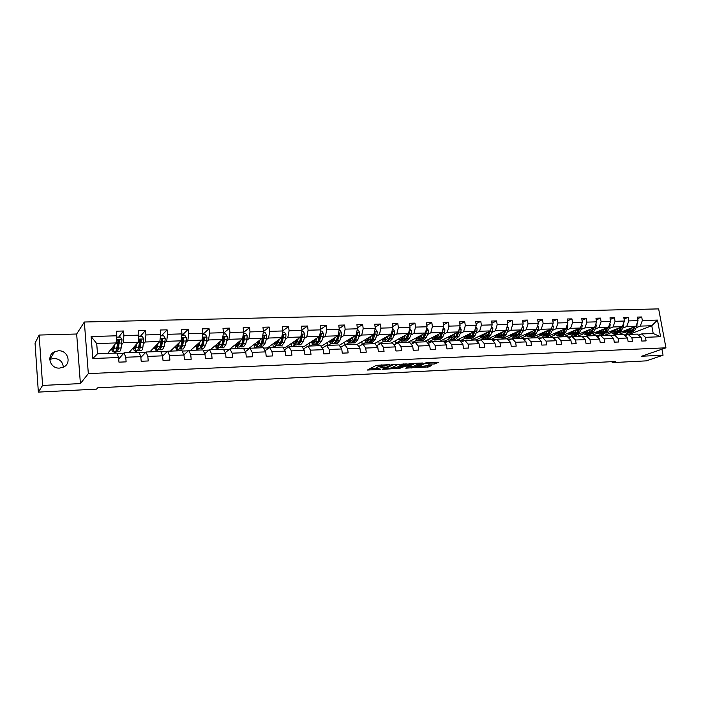 <?xml version="1.0" encoding="UTF-8"?>
<svg xmlns="http://www.w3.org/2000/svg" width="701" height="701" viewBox="0 0 701 701"><rect width="100%" height="100%" fill="white"/><g stroke="black" fill="none" stroke-linecap="round" stroke-linejoin="round"><path stroke-width="1.05" d="M389.809 364.634L376.253 365.344L367.403 370.058L380.512 369.339L376.612 369.129L376.787 368.638L385.112 367.009L381.195 366.789L382.133 365.904L389.809 364.634M63.318 367.193C71.993 363.565 67.918 350.036 58.393 350.798L54.476 351.779C45.951 355.503 50.183 368.928 59.638 368.086L63.318 367.193C62.792 361.725 59.611 358.789 53.758 358.386L49.736 359.455M434.392 363.985L438.791 362.251L425.971 362.785L414.931 367.587L429.038 366.903L431.79 365.203L417.962 366.763L424.21 363.801L429.985 363.1L428.618 364.196L434.392 363.985L434.226 362.829L436.276 362.303M641.59 356.248L663.058 355.205L646.304 360.866L612.245 362.619L615.443 361.488L97.702 387.828L96.563 389.116L38.353 392.104L42.595 385.427L80.405 383.587L88.326 373.615L665.95 347.819L641.59 356.248M406.177 363.942L391.403 364.634L382.334 369.331L396.959 368.472L406.151 363.749M409.621 363.547L422.65 363.004L413.126 367.683L405.756 368.191L409.647 366.062L405.529 366.194L398.589 368.56L409.621 363.547M663.058 355.205L661.937 349.203M80.405 383.587L76.663 334.009L39.151 335.052L42.595 385.427M39.151 335.052L35.05 343.131L38.353 392.104M638.506 335.139L641.678 333.948L653.218 333.527L660.587 336.734L645.437 337.312L646.094 340.888L641.774 341.063L641.117 337.479L631.881 337.829L632.53 341.431L628.14 341.615L627.491 338.005L618.107 338.364L618.755 341.992L614.304 342.167L613.655 338.53L604.131 338.898L604.779 342.552L600.249 342.736L599.609 339.074L589.944 339.442L590.584 343.131L585.983 343.315L585.353 339.617L575.53 339.994L576.169 343.709L571.499 343.893L570.868 340.169L560.896 340.555L561.527 344.296L556.787 344.489L556.165 340.739L546.035 341.124L546.657 344.901L541.847 345.094L541.225 341.308L530.937 341.702L531.551 345.505L526.661 345.707L526.048 341.895L515.603 342.29L516.208 346.128L511.239 346.329L510.635 342.482L500.015 342.894L500.619 346.758L495.572 346.96L494.967 343.087L484.181 343.499L484.777 347.398L479.642 347.6L479.046 343.692L468.084 344.112L468.671 348.046L463.457 348.257L462.87 344.314L451.724 344.743L452.303 348.704L447.001 348.923L446.423 344.945L435.093 345.383L435.663 349.378L430.274 349.597L429.704 345.584L418.182 346.031L418.751 350.062L413.266 350.281L412.705 346.241L400.99 346.688L401.542 350.754L395.969 350.982L395.417 346.907L383.5 347.363L384.052 351.464L378.382 351.692L377.83 347.582L365.712 348.046L366.255 352.182L360.48 352.41L359.946 348.266L347.617 348.739L348.152 352.91L342.281 353.146L341.755 348.967L329.207 349.44L329.724 353.654L323.757 353.891L323.24 349.676L310.473 350.158L310.981 354.408L304.909 354.653L304.4 350.395L291.406 350.894L291.905 355.179L285.719 355.425L285.219 351.131L271.997 351.639L272.487 355.959L266.187 356.213L265.705 351.876L252.237 352.393L252.71 356.756L246.296 357.019L245.832 352.638L232.119 353.173L232.574 357.571L226.046 357.834L225.591 353.418L211.623 353.952L212.07 358.395L205.419 358.667L204.981 354.207L190.751 354.759L191.189 359.245L184.407 359.517L183.977 355.013L169.493 355.573L169.914 360.104L163.009 360.375L162.588 355.836L147.823 356.406L148.226 360.971L141.19 361.26L140.787 356.669L125.742 357.247L126.127 361.865L118.96 362.154L118.574 357.528L92.847 358.509L91.13 336.533L116.769 335.788L116.384 331.196L123.525 331.003L123.911 335.577L138.912 335.139L138.518 330.6L145.519 330.408L145.922 334.938L160.634 334.508L160.222 330.013L167.101 329.829L167.513 334.307L181.962 333.895L181.533 329.435L188.28 329.251L188.709 333.694L202.896 333.282L202.458 328.865L209.073 328.69L209.52 333.089L223.444 332.686L222.988 328.313L229.49 328.138L229.954 332.502L243.624 332.099L243.159 327.77L249.547 327.595L250.012 331.915L263.436 331.529L269.237 327.06L269.719 331.345L282.906 330.96L282.415 326.701L288.575 326.535L289.075 330.784L302.026 330.408L301.526 326.184L307.581 326.018L308.089 330.232L320.821 329.856L320.304 325.676L326.254 325.518L326.771 329.689L339.284 329.321L338.767 325.176L344.612 325.019L345.137 329.155L357.431 328.795L356.905 324.686L362.654 324.528L363.188 328.629L375.272 328.278L374.737 324.204L380.38 324.046L380.923 328.112L392.814 327.77L392.262 323.731L397.817 323.582L398.37 327.604L410.059 327.271L409.498 323.257L414.966 323.117L415.527 327.104L427.023 326.771L426.453 322.802L431.834 322.653L432.394 326.613L443.707 326.289L443.128 322.346L448.412 322.206L448.99 326.131L460.11 325.816L459.532 321.908L464.737 321.768L465.315 325.658L476.259 325.343L475.672 321.47L480.79 321.33L481.377 325.194L492.146 324.878L491.55 321.04L496.588 320.9L497.184 324.738L507.778 324.432L507.173 320.62L512.133 320.48L512.738 324.283L523.165 323.985L522.552 320.199L527.432 320.068L528.046 323.836L538.307 323.538L537.693 319.787L542.495 319.656L543.117 323.398L553.22 323.108L552.598 319.384L557.33 319.262L557.952 322.968L567.898 322.679L567.275 318.99L571.928 318.859L572.559 322.548L582.356 322.258L581.725 318.596L586.308 318.473L586.947 322.127L596.595 321.847L595.955 318.21L600.468 318.088L601.107 321.715L610.615 321.444L609.975 317.833L614.418 317.711L615.066 321.312L624.425 321.04L623.776 317.457L628.166 317.343L628.806 320.909L638.033 320.646L637.384 317.089L641.704 316.975L642.353 320.523L657.477 320.077L660.587 336.734M641.678 333.948L645.437 337.312M88.326 373.615L84.339 322.013L658.651 308.896L665.95 347.819M269.237 327.06L262.963 327.227L263.436 331.529L262.297 338.241L248.548 348.625L243.755 348.8M622.76 328.103L626.72 326.543L635.93 326.245L619.78 332.537M617.353 333.483L612.692 335.297L610.282 335.385M610.72 332.852L604.499 335.297M635.93 326.245L638.033 320.646M626.72 326.543L628.806 320.909M624.942 335.665L628.149 334.438L637.358 334.105L641.117 337.479M628.149 334.438L631.881 337.829M609.09 328.55L613.007 326.981L622.348 326.684L605.927 333.194M603.982 333.956L599.373 335.788L596.279 335.902M597.103 333.361L591.048 335.788M622.348 326.684L624.425 321.04M613.007 326.981L615.066 321.312M611.158 336.208L614.418 334.938L623.767 334.596L627.491 338.005M614.418 334.938L618.107 338.364M595.21 329.014L599.075 327.428L608.564 327.13L591.775 333.895M590.514 334.403L586.684 335.945M587.718 332.072L586.684 330.811M583.293 333.878L577.387 336.287M585.51 336.296L582.058 336.419M608.564 327.13L610.615 321.444M599.075 327.428L601.107 321.715M597.173 336.752L600.485 335.446L609.975 335.104L613.655 338.53M600.485 335.446L604.131 338.898M581.12 329.47L584.941 327.884L594.571 327.577L572.971 336.445M569.282 334.403L563.534 336.795M571.149 336.822L567.617 336.953M594.571 327.577L596.595 321.847M584.941 327.884L586.947 322.127M582.978 337.312L586.334 335.963L595.973 335.613L599.609 339.074M586.334 335.963L589.944 339.442M566.82 329.943L570.588 328.348L580.367 328.033L559.048 336.953M555.052 334.938L549.47 337.304M556.576 337.356L552.949 337.488M580.367 328.033L582.356 322.258M570.588 328.348L572.559 322.548M568.564 337.882L571.972 336.489L581.751 336.13L585.353 339.617M571.972 336.489L575.53 339.994M552.292 330.425L556.007 328.813L565.935 328.497L544.914 337.47M540.611 335.481L535.196 337.821M541.768 337.9L538.061 338.031M565.935 328.497L567.898 322.679M556.007 328.813L557.952 322.968M553.921 338.469L557.383 337.015L567.319 336.655L570.868 340.169M557.383 337.015L560.896 340.555M537.544 330.907L541.207 329.286L551.293 328.962L530.578 337.996M525.943 336.033L520.712 338.355M526.731 338.443L522.928 338.583M551.293 328.962L553.22 323.108M541.207 329.286L543.117 323.398M539.051 339.065L542.565 337.558L552.66 337.19L556.165 340.739M542.565 337.558L546.035 341.124M522.569 331.398L526.171 329.768L536.414 329.444L516.015 338.522M511.055 336.603L505.999 338.89M511.458 339.004L507.559 339.144M536.414 329.444L538.307 323.538M526.171 329.768L528.046 323.836M523.954 339.67L527.52 338.101L537.772 337.733L541.225 341.308M527.52 338.101L530.937 341.702M507.358 331.897L510.898 330.259L521.307 329.926L501.241 339.065M495.94 337.181L491.068 339.433M495.94 339.573L491.944 339.722M521.307 329.926L523.165 323.985M510.898 330.259L512.738 324.283M508.611 340.283L512.229 338.662L522.648 338.285L526.048 341.895M512.229 338.662L515.603 342.29M491.9 332.405L495.379 330.758L505.956 330.416L486.231 339.608M480.588 337.768L475.83 340.02M480.176 340.151L476.084 340.3M505.956 330.416L507.778 324.432M495.379 330.758L497.184 324.738M493.022 340.914L496.702 339.223L507.279 338.837L510.635 342.482M496.702 339.223L500.015 342.894M476.198 332.922L479.615 331.266L490.358 330.916L470.993 340.16M464.991 338.364L459.909 340.835M464.158 340.739L459.952 340.888M490.358 330.916L492.146 324.878M479.615 331.266L481.377 325.194M477.179 341.562L480.921 339.801L491.673 339.407L494.967 343.087M480.921 339.801L484.181 343.499M460.25 333.448L463.598 331.775L474.507 331.424L455.519 340.73M449.148 338.977L444.154 341.466L443.829 339.266M447.869 341.334L444.154 341.466M474.507 331.424L476.259 325.343M463.598 331.775L465.315 325.658M461.083 342.219L464.886 340.388L475.804 339.985L479.046 343.692M464.886 340.388L468.084 344.112M444.031 333.983L447.317 332.3L458.401 331.941L439.799 341.299M441.577 332.712L439.93 336.086M433.06 339.599L428.285 342.053L427.952 339.748M431.317 341.939L428.285 342.053M458.401 331.941L460.11 325.816M447.317 332.3L448.99 326.131M444.723 342.894L448.579 340.975L459.69 340.572L462.87 344.314M448.579 340.975L451.724 344.743M427.557 334.517L430.764 332.835L442.042 332.467L423.825 341.878M416.709 340.239L412.153 342.64L411.82 340.23M414.493 342.552L412.153 342.64M442.042 332.467L443.707 326.289M430.764 332.835L432.394 326.613M428.092 343.578L432.018 341.58L443.304 341.168L446.423 344.945M432.018 341.58L435.093 345.383M410.804 335.069L413.932 333.369L425.402 333.001L407.605 342.474M400.105 340.888L395.776 343.236L395.425 340.712M397.379 343.183L395.776 343.236M425.402 333.001L427.023 326.771M413.932 333.369L415.527 327.104M411.189 344.287L415.167 342.193L426.646 341.781L429.704 345.584M415.167 342.193L418.182 346.031M393.778 335.63L396.827 333.921L408.481 333.545L391.123 343.069M383.228 341.545L379.127 343.849L378.768 341.185M379.986 343.814L379.127 343.849M408.481 333.545L410.059 327.271M396.827 333.921L398.37 327.604M393.997 345.015L398.045 342.824L409.708 342.395L412.705 346.241M398.045 342.824L400.99 346.688M376.463 336.2L379.434 334.482L391.281 334.097L374.369 343.683M372.582 338.452L372.091 338.732M366.071 342.219L362.207 344.463L361.839 341.667M391.281 334.097L392.814 327.77M379.434 334.482L380.923 328.112M376.507 345.759L380.625 343.455L392.49 343.026L395.417 346.907M380.625 343.455L383.5 347.363M358.851 336.778L361.742 335.043L373.791 334.657L357.221 344.375M354.96 339.118L354.408 339.45M348.651 342.912L345.619 344.734M373.791 334.657L375.272 328.278M361.742 335.043L363.188 328.629M358.728 346.531L362.916 344.103L374.982 343.656L377.83 347.582M362.916 344.103L365.712 348.046M340.949 337.365L343.744 335.621L356.003 335.227L339.284 345.304M337.041 339.801L336.427 340.187M330.942 343.604L328.121 345.365M356.003 335.227L357.431 328.795M343.744 335.621L345.137 329.155M340.642 347.319L344.901 344.761L357.177 344.314L359.946 348.266M344.901 344.761L347.617 348.739M322.732 337.97L325.43 336.208L337.908 335.814L321.864 345.943L320.848 345.979M318.806 340.511L318.14 340.94M312.953 344.305L310.324 346.014M337.908 335.814L339.284 329.321M325.43 336.208L326.771 329.689M322.241 348.134L326.57 345.427L339.056 344.971L341.755 348.967M326.57 345.427L329.207 349.44M304.199 338.574L306.801 336.813L319.498 336.401L303.997 346.601L302.078 346.671M300.256 341.238L299.537 341.729M294.709 344.997L292.229 346.671M319.498 336.401L320.821 329.856M306.801 336.813L308.089 330.232M303.515 348.975L307.914 346.101L320.62 345.637L323.24 349.676M307.914 346.101L310.473 350.158M285.333 339.196L287.848 337.418L300.764 337.006L285.824 347.258L282.985 347.363M281.381 342L280.602 342.552M276.212 345.663L273.837 347.345M300.764 337.006L302.026 330.408M287.848 337.418L289.075 330.784M284.457 349.852L288.935 346.793L301.868 346.32L304.4 350.395M288.935 346.793L291.406 350.894M266.143 339.827L268.553 338.04L281.706 337.61L267.344 347.941L263.55 348.073M262.174 342.78L261.482 343.297M257.398 346.329L255.12 348.029M281.706 337.61L282.906 330.96M268.553 338.04L269.719 331.345M265.066 350.754L269.613 347.503L282.775 347.021L285.219 351.131M269.613 347.503L271.997 351.639M262.297 338.241L248.916 338.671L246.612 340.467M242.616 343.604L242.152 343.963M238.252 347.013L236.079 348.721M248.916 338.671L250.012 331.915M245.324 351.7L249.95 348.213L263.348 347.731L265.705 351.876M249.95 348.213L252.237 352.393M226.73 341.124L228.92 339.31L242.546 338.872L229.429 349.326L223.61 349.536M218.782 347.714L216.705 349.422M242.546 338.872L243.624 332.099M228.92 339.31L229.954 332.502M225.223 352.691L229.928 348.949L243.571 348.45L245.832 352.638M229.928 348.949L232.119 353.173M206.48 341.79L208.556 339.959L222.436 339.512L210.423 349.659M198.953 348.415L196.999 350.141M209.082 350.071L203.097 350.29M222.436 339.512L223.444 332.686M208.556 339.959L209.52 333.089M204.753 353.742L209.538 349.685L223.426 349.186L225.591 353.418M209.538 349.685L211.623 353.952M185.87 342.465L187.824 340.625L201.949 340.169L190.602 350.377M178.781 349.142L176.932 350.877M188.341 350.824L182.199 351.052M201.949 340.169L202.896 333.282M187.824 340.625L188.709 333.694M183.907 354.846L188.771 350.447L202.922 349.93L204.981 354.207M188.771 350.447L190.751 354.759M164.866 343.157L166.698 341.308L181.095 340.844L170.431 351.113M159.127 349.273L159.889 349.808L161.633 346.583L162.737 339.494L161.581 338.749L160.003 346.636L156.516 351.622M167.215 351.604L160.906 351.832M181.095 340.844L181.962 333.895M166.698 341.308L167.513 334.307M162.614 356.082L167.618 351.219L182.032 350.693L183.977 355.013M167.618 351.219L169.493 355.573M143.477 343.858L145.177 341.992L159.846 341.527L149.891 351.858M137.904 349.983L135.722 352.375M145.694 352.393L139.21 352.629M159.846 341.527L160.634 334.508M145.177 341.992L145.922 334.938M140.857 357.484L146.062 351.998L160.748 351.464L162.588 355.836M146.062 351.998L147.823 356.406M121.685 344.577L123.253 342.701L138.193 342.219L128.975 352.621M116.419 350.912L114.552 353.146M123.762 353.19L117.111 353.435M138.193 342.219L138.912 335.139M123.253 342.701L123.911 335.577M118.697 359.026L124.103 352.796L139.07 352.252L140.787 356.669M124.103 352.796L125.742 357.247M91.13 336.533L96.703 343.551L116.129 342.929L107.682 353.4M116.129 342.929L116.769 335.788M76.663 334.009L84.339 322.013M612.078 361.663L612.245 362.619M653.218 333.527L651.772 325.737L640.241 326.114L636.228 327.665M629.095 334.403L651.772 325.737L657.477 320.077M96.703 343.551L97.509 353.768L116.971 353.059L118.574 357.528M629.007 330.46L628.438 330.679M624.127 332.353L617.765 334.815M627.29 334.763L624.083 334.885M616.862 334.85L616.67 333.755M603.605 335.332L603.403 334.193M590.163 335.823L589.953 334.631M576.511 336.322L576.301 335.078M562.666 336.822L562.447 335.534M548.62 337.339L548.392 335.989M534.355 337.856L534.127 336.445M519.879 338.381L519.643 336.909M505.184 338.916L504.939 337.374M490.262 339.459L490.017 337.847M475.12 340.011L474.857 338.32M459.742 340.642L459.47 338.793M344.962 344.752L344.638 342.141M327.49 345.391L327.139 342.605M309.711 346.04L309.36 343.069M291.642 346.697L291.274 343.525M273.267 347.363L272.882 343.954M254.568 348.046L254.174 344.375M235.554 348.739L235.142 344.778M216.215 349.449L215.89 346.303M196.525 350.158L196.298 347.88M176.486 350.894L176.319 349.116M156.095 351.63L155.946 349.957M135.337 352.393L135.188 350.693M114.193 353.164L114.053 351.446M97.509 353.768L92.847 358.509M640.241 326.114L642.353 320.523M118.662 337.093L123.525 331.003M140.235 336.454L145.519 330.408M161.405 335.823L167.101 329.829M182.199 335.209L188.28 329.251M202.729 334.5L209.073 328.69M223.33 333.439L229.49 328.138M243.562 332.458L249.547 327.595M282.88 330.723L288.575 326.535M301.973 329.961L307.581 326.018M320.743 329.225L326.254 325.518M339.188 328.524L344.612 325.019M357.308 327.849L362.654 324.528M375.131 327.201L380.38 324.046M392.648 326.578L397.817 323.582M409.883 325.974L414.966 323.117M426.821 325.387L431.834 322.653M443.488 324.817L448.412 322.206M459.882 324.265L464.737 321.768M476.014 323.722L480.79 321.33M491.883 323.205L496.588 320.9M507.506 322.688L512.133 320.48M522.876 322.197L527.432 320.068M538.009 321.706L542.495 319.656M552.905 321.233L557.33 319.262M567.573 320.769L571.928 318.859M582.023 320.313L586.308 318.473M596.244 319.866L600.468 318.088M610.256 319.428L614.418 317.711M624.056 319.008L628.166 317.343M637.656 318.587L641.704 316.975M381.151 366.43L381.695 364.853M381.125 366.211L377.366 367.079L377.524 368.262M376.56 368.779L376.63 367.455L377.366 367.079M369.506 368.849L376.525 368.507M391.657 367.771L396.792 367.306L403.855 363.819M393.463 364.625L384.376 368.945L391.333 367.937L396.81 365.212L397.011 364.704L393.419 364.301M420.197 363.048L412.968 366.518L413.126 367.683M408 366.982L412.968 366.518M413.52 364.31L407.886 364.581L405.651 365.799L409.77 365.668L413.52 364.31M429.976 363.03L434.226 362.829M424.079 366.202L429.862 365.291M417.13 366.544L417.665 366.518M114 345.567L112.581 349.703L111.678 348.45M114.614 344.804L114.097 348.213C113.737 350.421 113.255 351.516 112.642 351.499L111.249 348.984M116.646 337.155L120.37 337.041L122.009 339.713L121.142 347.968C120.774 350.167 120.274 351.262 119.652 351.245L117.12 351.341M118.197 346.566L117.602 342.815M116.182 350.509L116.988 351.341C117.61 351.359 118.11 350.263 118.469 348.064L119.372 340.852L118.154 340.108L116.778 348.117C116.419 350.325 115.928 351.42 115.306 351.403L112.765 351.49M113.728 345.908L113.851 346.557M118.154 340.108L117.803 340.537L118.995 341.317L118.162 346.82L116.927 349.554L116.55 349.308M135.871 344.848L134.312 348.94L133.339 347.705M136.537 344.086L135.959 347.459C135.565 349.65 135.03 350.737 134.364 350.719L132.866 348.239M138.772 336.498L142.224 336.392L143.845 339.039L142.881 347.223C142.469 349.405 141.926 350.491 141.251 350.474L138.772 350.57M139.858 346.452L139.271 343.49M137.852 349.904L138.64 350.57C139.315 350.579 139.849 349.501 140.253 347.31L141.26 340.169L140.069 339.424L138.596 347.372C138.193 349.554 137.659 350.64 136.984 350.631L134.504 350.719M135.337 345.444L135.582 346.487M140.069 339.424L139.692 339.854L140.848 340.633L139.92 346.084L138.307 348.677M157.331 344.13L155.64 348.195L154.597 346.969M158.058 343.376L157.418 346.723L155.701 349.965L154.089 347.503M160.485 335.858L163.675 335.761L165.278 338.381L164.218 346.496L162.448 349.72L160.038 349.808M161.107 346.163L160.538 343.884M156.56 344.936L156.91 346.224M161.581 338.749L161.177 339.179L162.29 339.959L161.283 345.365L159.67 348.011M178.404 343.429L176.582 347.468L175.469 346.25M179.176 342.684L178.492 346.005L176.643 349.212L174.926 346.785M181.796 335.218L184.722 335.139L186.317 337.733L186.186 340.966L185.16 345.777L183.268 348.975L180.911 349.063M181.962 345.759L181.428 344.033M180.017 348.616L180.753 349.063L182.628 345.856L183.828 338.837L182.698 338.101L181.024 345.917L179.167 349.124L176.792 349.212M177.397 344.401L177.852 345.847M182.295 338.504L183.276 339.845L182.26 344.655L180.656 347.319M199.093 342.745L197.147 346.75L195.973 345.549M199.916 342L199.172 345.295L197.2 348.476L195.386 346.075M202.712 334.605L205.393 334.526L206.97 337.093L206.83 340.3L205.726 345.067L203.719 348.248L201.415 348.327M202.449 345.286L201.949 343.981M200.53 347.959L201.248 348.336L203.237 345.155L204.526 338.189L203.43 337.453L201.669 345.207L199.68 348.388L197.367 348.476M197.857 343.858L198.409 345.383M198.681 343.113L198.839 343.884M203.027 337.847L203.938 339.188L202.852 343.963L201.327 346.601M219.404 342.07L217.345 346.04L216.11 344.857M220.28 341.334L219.492 344.594L217.398 347.757L215.487 345.383M223.251 333.991L225.696 333.921L227.255 336.471L227.098 339.643L225.924 344.375L223.794 347.53L221.542 347.608M222.559 344.778L222.112 343.797M220.675 347.302L221.367 347.617L223.479 344.454L224.855 337.558L223.785 336.822L221.937 344.515L219.834 347.67L217.573 347.757M217.958 343.297L218.589 344.883M218.721 342.649L218.984 343.788M223.391 337.207L224.232 338.548L223.076 343.28L221.507 345.891M239.356 341.413L237.183 345.348L235.886 344.173M240.277 340.677L239.435 343.911L237.236 347.048L235.238 344.699M243.413 333.396L245.63 333.334L247.173 335.858L246.997 339.004L245.762 343.692L243.519 346.829L241.319 346.907M242.318 344.244L241.924 343.516M240.461 346.636L241.135 346.916L243.361 343.779L244.824 336.927L243.773 336.2L241.845 343.832L239.628 346.969L237.42 347.048M237.7 342.736L238.419 344.349M238.401 342.167L238.769 343.551M243.387 336.576L244.167 337.908L242.932 342.605L241.407 345.172M239.111 342.386L238.927 341.755M258.958 340.756L256.68 344.673L255.322 343.508M259.922 340.029L259.037 343.236L256.724 346.355L254.638 344.025M263.225 332.809L265.215 332.747L266.704 335.192L266.555 338.373L265.25 343.026L262.901 346.136L260.754 346.215M261.727 343.683L261.403 343.157L259.081 346.268L256.916 346.347M257.101 342.167L257.898 343.797M257.749 341.676L258.196 343.218M259.905 345.987L260.562 346.215L262.893 343.104L264.435 336.322L263.41 335.595L262.936 336.366L261.403 343.157L259.037 343.236M264.435 336.322L260.956 344.445M258.581 342.132L258.301 341.256M278.218 340.116L275.826 343.998L274.415 342.85M279.226 339.398L278.297 342.579L275.879 345.672L273.705 343.367M282.678 332.23L284.457 332.178L285.964 334.657L285.763 337.759L284.396 342.368L281.942 345.453L279.848 345.532M279.007 345.33L279.646 345.54L282.082 342.447L283.703 335.718L282.696 334.99L280.619 342.5L278.192 345.593L276.08 345.663M276.159 341.597L277.035 343.227M276.755 341.168L277.289 342.824M283.703 335.718L280.172 343.727M277.719 341.808L277.342 340.747M297.136 339.494L294.648 343.341L293.184 342.211M298.188 338.776L297.215 341.93L294.7 344.997L292.448 342.719M301.789 331.669L303.358 331.617L304.856 334.079L304.646 337.146L303.209 341.72L300.659 344.787L298.608 344.857M297.785 344.69L298.398 344.866L300.939 341.799L302.63 335.122L301.649 334.403L299.493 341.851L296.97 344.918L294.902 344.988M294.893 341.036L295.848 342.658M295.436 340.66L296.041 342.386M302.63 335.122L299.064 342.999M296.523 341.431L296.05 340.239M315.739 338.872L313.154 342.693L311.638 341.571M316.826 338.162L315.809 341.291L313.198 344.34L310.867 342.079M320.567 331.109L321.943 331.074L323.424 333.51L323.196 336.55L321.706 341.089L319.06 344.13L317.054 344.2M319.814 334.85L318.052 341.212L315.432 344.261L313.408 344.331M313.312 340.467L314.337 342.088M313.811 340.143L314.469 341.922M316.23 344.051L316.834 344.209L319.472 341.168L321.233 334.543L319.971 334.07M321.233 334.543L317.641 342.281M314.994 341.01L314.442 339.722M334.018 338.268L331.336 342.062L329.768 340.949M335.139 337.558L334.088 340.66L331.38 343.692L328.971 341.448M339.021 330.565L340.204 330.53L341.667 332.949L341.431 335.963L339.88 340.467L337.146 343.481L335.183 343.551M338.04 335.192L336.296 340.59L333.58 343.613L331.599 343.683M331.424 339.906L332.511 341.51M331.862 339.626L332.589 341.431M334.368 343.42L334.955 343.56L337.68 340.537L339.521 333.974L338.434 333.343M339.521 333.974L335.902 341.562M333.168 340.555L332.528 339.205M351.99 337.672L349.221 341.44L347.6 340.335M353.146 336.971L352.06 340.046L349.264 343.052L346.785 340.835M357.16 330.031L358.15 329.996L359.604 332.397L359.35 335.385L357.755 339.854L354.925 342.85L353.006 342.92M355.88 335.306L354.224 339.967L351.42 342.973L349.492 343.043M349.221 339.354L350.369 340.94M349.624 339.109L350.395 340.923M352.209 342.807L352.778 342.929L355.591 339.924L357.492 333.413L356.564 332.712M357.492 333.413L356.783 333.842L353.865 340.852M351.026 340.09L350.307 338.688M369.655 337.085L366.798 340.826L365.142 339.731M370.847 336.384L369.725 339.442L366.842 342.421L364.292 340.23M374.991 329.496L375.797 329.479L377.243 331.853L376.98 334.815L375.324 339.249L372.415 342.228L370.54 342.29M373.545 334.806L371.854 339.363L368.963 342.351L367.079 342.412M366.728 338.802L367.937 340.371M367.079 338.592L367.832 340.283M369.742 342.193L370.303 342.298L373.204 339.319L374.851 334.885L375.166 332.861L374.378 332.125M375.166 332.861L374.43 333.29L371.53 340.134M368.586 339.608L367.797 338.171M387.031 336.506L384.087 340.222L382.387 339.144M388.258 335.814L387.101 338.846L384.13 341.808L381.51 339.635M392.525 328.979L393.156 328.962L394.584 331.319L394.304 334.263L392.604 338.653L389.616 341.615L387.776 341.676M390.913 334.307L389.195 338.776L386.216 341.729L384.376 341.799M383.946 338.259L385.217 339.81M384.253 338.084L384.945 339.591M386.996 341.589L390.518 338.723L392.209 334.324L392.542 332.318L391.894 331.582M392.542 332.318L391.789 332.747L388.915 339.424M385.848 339.118L384.998 337.663M404.118 335.945L401.095 339.626L399.351 338.557M405.38 335.253L404.188 338.259L401.138 341.203L398.457 339.047M409.761 328.471L411.636 330.793L411.356 333.711L409.603 338.075L406.527 341.01L404.731 341.072M403.802 336.734L403.61 336.226M407.991 333.816L406.247 338.189L403.189 341.124L401.384 341.194M400.884 337.716L402.216 339.249M401.156 337.567L401.769 338.898M403.96 340.993L407.544 338.145L409.288 333.781L409.638 331.783L409.104 331.074M408.368 333.615L406.01 338.723M402.838 338.618L401.91 337.155M409.638 331.783L408.639 332.922M420.924 335.385L417.831 339.039L416.043 337.987M422.221 334.692L420.994 337.68L417.866 340.607L415.123 338.469M426.707 327.963L428.416 330.276L428.118 333.168L426.322 337.496L423.176 340.414L421.415 340.476M420.495 336.427L420.214 335.761M424.788 333.325L423.018 337.61L419.89 340.528L418.12 340.598M417.551 337.181L418.926 338.688M417.778 337.058L418.322 338.206M420.644 340.406L424.298 337.567L426.094 333.238L426.024 330.592M425.104 333.159L422.834 338.022M419.548 338.119L418.558 336.646M437.459 334.833L434.287 338.469L432.464 337.418M438.782 334.149L437.52 337.111L434.331 340.02L431.527 337.9M443.382 327.472L444.916 329.768L444.609 332.642L442.769 336.936L439.545 339.827L437.827 339.889M436.925 336.103L436.565 335.297M441.315 332.844L439.518 337.041L436.311 339.941L434.585 340.003M433.945 336.655L435.374 338.145M434.129 336.559L434.594 337.523M437.065 339.827L440.78 337.006L442.611 332.703L442.664 330.127M440.193 335.945L439.396 337.312M435.987 337.619L434.935 336.138M453.731 334.298L450.48 337.9L448.622 336.866M455.08 333.615L453.792 336.559L450.524 339.442L447.659 337.347M459.786 326.999L461.153 329.268L460.837 332.116L458.953 336.375L455.659 339.258L453.976 339.31M453.091 335.744L452.653 334.841M457.569 332.362L455.755 336.489L452.478 339.372L450.787 339.424M450.077 336.13L451.558 337.602M450.226 336.059L450.603 336.839M453.223 339.258L456.991 336.445L458.875 332.178L459.032 329.698M457.779 332.256L455.694 336.62M452.163 337.12L451.05 335.639M469.74 333.764L466.428 337.347L464.526 336.314M471.116 333.089L469.801 336.007L466.463 338.872L463.545 336.795M475.874 326.692L477.127 328.778L476.803 331.599L474.875 335.832L471.519 338.688L469.872 338.749M468.995 335.376L468.478 334.377M473.569 331.888L471.729 335.937L468.382 338.802L466.735 338.863M465.963 335.613L467.488 337.067M466.069 335.56L466.358 336.156M469.127 338.697L472.947 335.902L474.875 331.661L475.12 329.295M473.727 331.81L471.738 335.919M468.084 336.62L466.91 335.148M485.495 333.238L482.113 336.795L480.176 335.779M486.897 332.572L485.548 335.464L482.148 338.311L479.177 336.252M491.699 326.377L492.856 328.287L492.514 331.1L490.551 335.297L487.125 338.127L485.513 338.189M484.654 334.982L484.067 333.921M489.307 331.415L487.458 335.402L484.04 338.241L482.419 338.303M481.587 335.104L483.164 336.533M484.777 338.145L488.65 335.358L490.945 328.927M489.421 331.363L487.545 335.209M483.751 336.13L482.525 334.657M500.996 332.73L497.552 336.252L495.589 335.244M502.433 332.064L501.057 334.929L497.587 337.759L494.573 335.726M507.279 326.07L508.33 327.814L507.98 330.6L505.973 334.763L502.486 337.584L500.908 337.637M500.067 334.587L499.41 333.466M504.808 330.951L502.932 334.868L499.454 337.689L497.868 337.751M496.974 334.605L498.595 336.016M500.181 337.602L504.107 334.833L506.499 328.611M504.869 330.925L503.125 334.473M499.173 335.63L497.894 334.175M516.26 332.221L512.755 335.726L510.757 334.727M517.724 331.555L516.322 334.412L512.79 337.216L509.723 335.201M522.604 325.763L523.559 327.349L523.209 330.11L521.167 334.246L517.618 337.041L516.067 337.102M515.235 334.175L514.516 333.019M518.53 333.615L520.072 330.486L518.162 334.342L514.63 337.146L513.079 337.207M512.124 334.105L513.789 335.499M515.349 337.067L519.327 334.307L521.772 328.427M514.359 335.148L513.027 333.694M531.297 331.722L527.73 335.201L525.697 334.211M532.769 331.065L531.349 333.895L527.765 336.682L524.646 334.684M537.693 325.448L538.552 326.885L538.193 329.628L536.116 333.729L532.515 336.515L530.999 336.568M530.175 333.764L529.386 332.572M535.073 330.04L533.163 333.834L529.57 336.62L528.055 336.673M527.038 333.615L528.747 334.99M530.28 336.533L534.311 333.79L536.764 328.348M529.308 334.657L527.932 333.22M546.088 331.231L542.469 334.684L540.41 333.711M547.595 330.574L546.149 333.387L542.504 336.156L539.341 334.175M552.554 325.141L553.326 326.429L552.958 329.146L550.837 333.229L547.183 335.989L545.702 336.042M544.887 333.352L544.037 332.125M549.864 329.584L547.937 333.325L544.283 336.094L542.793 336.147M541.733 333.133L543.477 334.491M544.984 336.016L549.058 333.282L551.284 328.971M544.029 334.175L542.609 332.747M560.66 330.749L556.988 334.184L554.894 333.212M562.184 330.092L560.721 332.887L557.015 335.639L553.808 333.676M567.17 324.835L567.863 325.983L567.486 328.681L565.339 332.73L561.624 335.472L560.178 335.525M559.372 332.931L558.469 331.687M564.419 329.137L562.474 332.826L558.767 335.577L557.313 335.621M556.2 332.651L557.978 333.991M559.468 335.499L563.586 332.791L565.821 328.541M558.522 333.702L557.058 332.283M575.013 330.267L571.289 333.685L569.168 332.721M576.564 329.619L575.065 332.397L571.315 335.122L568.064 333.177M581.576 324.528L582.18 325.544L581.804 328.217L579.622 332.239L575.854 334.964L574.434 335.017M573.637 332.511L572.682 331.249M578.763 328.699L576.8 332.335L573.041 335.06L571.622 335.113M570.448 332.178L572.27 333.501M573.733 334.999L577.896 332.3L580.148 328.121M572.805 333.229L571.297 331.827M589.147 329.803L585.37 333.185L583.223 332.239M590.715 329.155L589.199 331.906L585.405 334.622L582.11 332.695M595.754 324.221L596.288 325.106L595.894 327.77L593.686 331.757L589.874 334.465L588.481 334.517M592.888 328.27L590.908 331.853L587.105 334.561L585.703 334.614M584.485 331.713L586.343 333.019M587.788 334.5L591.986 331.81L594.255 327.709M586.868 332.765L585.317 331.371M603.079 329.339L599.25 332.703L597.077 331.757M604.665 328.699L603.123 331.433L599.276 334.132L595.946 332.213M609.721 323.915L610.177 324.677L609.782 327.323L607.548 331.275L603.684 333.974L602.317 334.018M601.546 331.678L600.477 330.39M606.803 327.84L604.805 331.371L600.95 334.07L599.583 334.114M598.321 331.258L600.205 332.546M601.633 334.009L605.866 331.336L608.153 327.297M600.731 332.3L599.136 330.925M616.792 328.883L612.919 332.23L610.72 331.293M618.396 328.252L616.845 330.96L612.946 333.641L609.581 331.739M623.478 323.608L623.469 326.876L621.2 330.811L617.283 333.483L615.951 333.536M615.189 331.258L614.076 329.961M620.508 327.411L618.501 330.907L614.602 333.58L613.261 333.632M611.947 330.802L613.866 332.072M615.276 333.518L619.544 330.863L621.84 326.885M614.383 331.845L612.753 330.486M630.313 328.436L626.387 331.757L624.17 330.828M631.934 327.805L630.365 330.495L626.422 333.159L623.014 331.275M637.034 323.301L636.946 326.447L634.65 330.346L630.698 333.01L629.393 333.054M628.631 330.837L627.465 329.54M634.011 326.99L631.995 330.443L628.043 333.098L626.738 333.15M625.38 330.355L627.334 331.608M628.718 333.045L633.021 330.408L635.325 326.482L636.946 326.447M627.842 331.398L626.168 330.048M381.992 364.835L382.133 365.904M381.221 365.098L381.379 366.29M376.63 367.455L376.787 368.638M367.99 369.629L368.051 370.11M396.792 367.306L396.959 368.472M395.25 367.604L395.408 368.77M382.904 368.928L382.956 369.374M392.288 364.397L392.35 364.844M384.332 368.2L384.42 368.831M411.417 366.816L411.575 367.972M405.388 365.142L405.529 366.194M403.881 365.887L403.969 366.492M400.017 367.78L400.096 368.384M407.798 363.968L407.886 364.581M405.634 365.028L405.721 365.642M424.131 363.214L424.21 363.801M417.884 366.185L417.962 366.763M428.881 365.756L429.038 366.903M427.338 366.045L427.496 367.193M435.785 362.531L435.952 363.688M121.965 339.643L116.41 339.81M116.778 348.117L114.097 348.213M117.269 344.962L117.908 344.945M121.142 347.968L118.469 348.064M117.549 343.175L115.893 343.227M121.93 343.034L119.249 343.122M118.995 341.317L119.372 340.852M143.801 338.969L138.509 339.135M138.596 347.372L135.959 347.459M142.881 347.223L140.253 347.31M139.446 342.474L137.931 342.517M143.749 342.333L141.12 342.412M140.848 340.633L141.26 340.169M165.234 338.311L160.187 338.469M160.003 346.636L157.418 346.723M164.218 346.496L161.633 346.583M160.941 341.781L159.556 341.825M165.164 341.641L162.579 341.729M162.29 339.959L162.737 339.494M186.273 337.663L181.471 337.812M181.024 345.917L178.492 346.005M185.16 345.777L182.628 345.856M182.041 341.098L180.788 341.142M186.186 340.966L183.644 341.045M183.347 339.302L183.828 338.837M206.935 337.032L202.361 337.172M201.669 345.207L199.172 345.295M205.726 345.067L203.237 345.155M202.755 340.432L201.625 340.467M206.83 340.3L204.333 340.379M204.017 338.644L204.526 338.189M227.212 336.401L222.874 336.541M221.937 344.515L219.492 344.594M225.924 344.375L223.479 344.454M223.093 339.775L222.086 339.81M227.098 339.643L224.644 339.722M224.32 338.013L224.855 337.558M247.138 335.797L243.01 335.919M241.845 343.832L239.435 343.911M245.762 343.692L243.361 343.779M243.072 339.135L242.178 339.161M246.997 339.004L244.596 339.082M244.255 337.383L244.824 336.927M266.704 335.192L262.796 335.315M265.25 343.026L262.893 343.104M262.7 338.504L261.92 338.522M266.555 338.373L264.189 338.452M285.929 334.596L282.223 334.71M280.619 342.5L278.297 342.579M284.396 342.368L282.082 342.447M281.977 337.882L281.303 337.9M285.763 337.759L283.441 337.829M304.821 334.018L301.316 334.123M299.493 341.851L297.215 341.93M303.209 341.72L300.939 341.799M300.913 337.269L300.352 337.286M304.646 337.146L302.359 337.225M323.389 333.448L320.077 333.545M318.052 341.212L315.809 341.291M321.706 341.089L319.472 341.168M319.533 336.673L319.069 336.682M323.196 336.55L320.953 336.62M341.632 332.887L338.504 332.984M336.296 340.59L334.088 340.66M339.88 340.467L337.68 340.537M341.431 335.963L339.223 336.033M359.569 332.335L356.625 332.423M354.224 339.967L352.06 340.046M357.755 339.854L355.591 339.924M359.35 335.385L357.186 335.455M377.208 331.792L374.439 331.88M371.854 339.363L369.725 339.442M375.324 339.249L373.204 339.319M376.98 334.815L374.851 334.885M394.549 331.258L391.947 331.336M389.195 338.776L387.101 338.846M392.604 338.653L390.518 338.723M394.304 334.263L392.209 334.324M411.601 330.732L409.174 330.811M406.247 338.189L404.188 338.259M409.603 338.075L407.544 338.145M411.356 333.711L409.288 333.781M428.381 330.215L426.103 330.285M423.018 337.61L420.994 337.68M426.322 337.496L424.298 337.567M428.118 333.168L426.094 333.238M425.761 331.626L426.445 331.258M444.881 329.707L442.76 329.777M439.518 337.041L437.52 337.111M442.769 336.936L440.78 337.006M444.609 332.642L442.611 332.703M442.427 331.03L442.979 330.741M461.118 329.207L459.146 329.268M455.755 336.489L453.792 336.559M458.953 336.375L456.991 336.445M460.837 332.116L458.875 332.178M477.092 328.716L475.269 328.778M471.729 335.937L469.801 336.007M474.875 335.832L472.947 335.902M476.803 331.599L474.875 331.661M492.821 328.234L491.138 328.287M487.458 335.402L485.548 335.464M490.551 335.297L488.65 335.358M492.514 331.1L490.612 331.161M508.295 327.761L506.753 327.805M502.932 334.868L501.057 334.929M505.973 334.763L504.107 334.833M507.98 330.6L506.113 330.662M523.524 327.288L522.114 327.332M518.162 334.342L516.322 334.412M521.167 334.246L519.327 334.307M523.209 330.11L521.369 330.171M538.526 326.832L537.238 326.868M533.163 333.834L531.349 333.895M536.116 333.729L534.311 333.79M538.193 329.628L536.379 329.68M553.291 326.377L552.134 326.412M547.937 333.325L546.149 333.387M550.837 333.229L549.058 333.282M552.958 329.146L551.17 329.207M567.828 325.93L566.794 325.956M562.474 332.826L560.721 332.887M565.339 332.73L563.586 332.791M567.486 328.681L565.733 328.734M582.154 325.483L581.234 325.518M576.8 332.335L575.065 332.397M579.622 332.239L577.896 332.3M581.804 328.217L580.069 328.278M596.253 325.054L595.456 325.08M590.908 331.853L589.199 331.906M593.686 331.757L591.986 331.81M595.894 327.77L594.194 327.823M610.15 324.624L609.458 324.651M604.805 331.371L603.123 331.433M607.548 331.275L605.866 331.336M609.782 327.323L608.109 327.376M623.837 324.204L623.25 324.221M618.501 330.907L616.845 330.96M621.2 330.811L619.544 330.863M623.469 326.876L621.813 326.929M637.323 323.792L636.85 323.801M631.995 330.443L630.365 330.495M634.65 330.346L633.021 330.408M49.937 359.35L54.476 351.779M384.279 368.227L384.367 368.866M396.941 364.134L397.011 364.704M413.651 363.355L413.721 363.88M405.546 365.072L405.634 365.685M429.915 362.592L429.985 363.1M417.638 366.299L417.717 366.912M155.841 349.957L158.268 349.869"/></g></svg>
